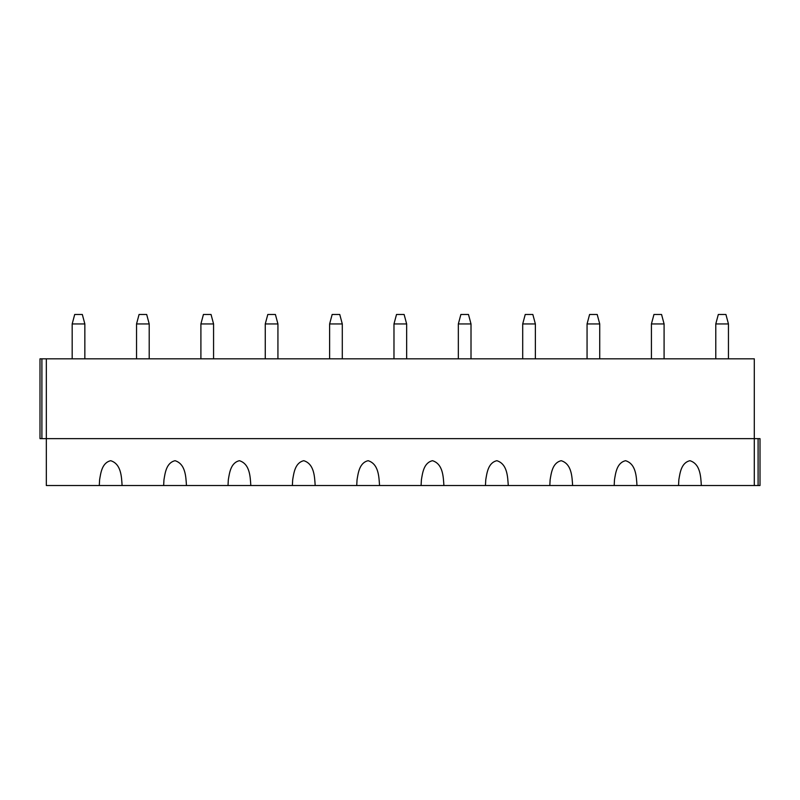 <?xml version="1.0" encoding="UTF-8"?>
<svg xmlns="http://www.w3.org/2000/svg" width="800" height="800" viewBox="0 0 800 800"><rect width="100%" height="100%" fill="white"/><g stroke="black" fill="none" stroke-linecap="round" stroke-linejoin="round"><path stroke-width="1.2" d="M754.3 485.52L754.3 438.64L46.33 438.64L46.33 358.82L754.3 358.82L754.3 438.64L760 438.64L760 485.52L701.34 485.52C700.75 476.89 700.49 463.98 689.94 460.7C681.19 462.76 680.01 472.93 678.84 479.82L678.54 485.52L46.33 485.52L46.33 438.64L41.9 438.64L41.9 358.82L40 358.82L40 438.64L41.9 438.64M122.1 485.52L122.1 485.52C121.51 476.89 121.25 463.98 110.7 460.7C101.95 462.76 100.77 472.93 99.6 479.82L99.29 485.52L104.49 485.52L99.29 485.52M186.46 485.52L186.46 485.52C185.87 476.89 185.61 463.98 175.06 460.7C166.31 462.76 165.13 472.93 163.96 479.82L163.65 485.52L168.85 485.52L163.65 485.52M250.82 485.52L250.82 485.52C250.23 476.89 249.97 463.98 239.42 460.7C230.67 462.76 229.49 472.93 228.32 479.82L228.01 485.52L233.21 485.52L228.01 485.52M315.18 485.52L315.18 485.52C314.59 476.89 314.33 463.98 303.78 460.7C295.03 462.76 293.85 472.93 292.68 479.82L292.37 485.52L297.57 485.52L292.37 485.52M379.54 485.52L379.54 485.52C378.95 476.89 378.69 463.98 368.14 460.7C359.39 462.76 358.21 472.93 357.04 479.82L356.73 485.52L361.93 485.52L356.73 485.52M443.9 485.52L443.9 485.52C443.31 476.89 443.05 463.98 432.5 460.7C423.75 462.76 422.57 472.93 421.4 479.82L421.09 485.52L426.29 485.52L421.09 485.52M508.26 485.52L508.26 485.52C507.67 476.89 507.41 463.98 496.86 460.7C488.11 462.76 486.93 472.93 485.76 479.82L485.45 485.52L490.65 485.52L485.45 485.52M572.62 485.52L572.62 485.52C572.03 476.89 571.77 463.98 561.22 460.7C552.47 462.76 551.29 472.93 550.12 479.82L549.82 485.52L555.01 485.52L549.82 485.52M636.98 485.52L636.98 485.52C636.39 476.89 636.13 463.98 625.58 460.7C616.83 462.76 615.65 472.93 614.48 479.82L614.18 485.52L619.37 485.52L614.18 485.52M678.54 485.52L701.34 485.52M46.33 358.82L41.9 358.82M72.18 358.82L72.18 323.94L84.85 323.94L84.85 358.82M72.18 323.94L74.71 314.48L82.32 314.48L84.85 323.94M136.54 358.82L136.54 323.94L149.21 323.94L149.21 358.82M136.54 323.94L139.07 314.48L146.68 314.48L149.21 323.94M200.9 358.82L200.9 323.94L213.57 323.94L213.57 358.82M200.9 323.94L203.43 314.48L211.04 314.48L213.57 323.94M265.26 358.82L265.26 323.94L277.93 323.94L277.93 358.82M265.26 323.94L267.8 314.48L275.4 314.48L277.93 323.94M329.62 358.82L329.62 323.94L342.29 323.94L342.29 358.82M329.62 323.94L332.16 314.48L339.76 314.48L342.29 323.94M393.98 358.82L393.98 323.94L406.65 323.94L406.65 358.82M393.98 323.94L396.52 314.48L404.12 314.48L406.65 323.94M458.34 358.82L458.34 323.94L471.01 323.94L471.01 358.82M458.34 323.94L460.88 314.48L468.48 314.48L471.01 323.94M522.7 358.82L522.7 323.94L535.37 323.94L535.37 358.82M522.7 323.94L525.24 314.48L532.84 314.48L535.37 323.94M587.06 358.82L587.06 323.94L599.73 323.94L599.73 358.82M587.06 323.94L589.6 314.48L597.2 314.48L599.73 323.94M651.42 358.82L651.42 323.94L664.09 323.94L664.09 358.82M651.42 323.94L653.96 314.48L661.56 314.48L664.09 323.94M715.78 358.82L715.78 323.94L728.45 323.94L728.45 358.82M715.78 323.94L718.32 314.48L725.92 314.48L728.45 323.94M758.1 438.64L758.1 485.52"/></g></svg>

